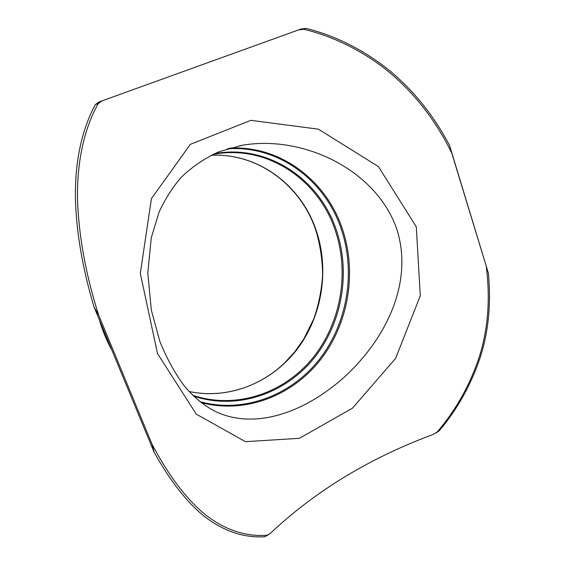 <?xml version="1.0" encoding="UTF-8"?>
<svg xmlns="http://www.w3.org/2000/svg" width="565" height="565" viewBox="0 0 565 565"><rect width="100%" height="100%" fill="white"/><g stroke="black" fill="none" stroke-linecap="round" stroke-linejoin="round"><path stroke-width="0.85" d="M416.292 226.777L378.416 166.604L318.476 129.194L250.832 120.338L190.341 144.358L151.434 198.597L140.311 273.361L157.508 353.556L196.26 414.124L245.443 441.675L299.443 438.299L352.496 408.156L395.599 358.394L420.289 295.785L416.292 226.777M397.244 230.52C413.474 284.209 384.871 339.48 345.279 376.248C304.295 413.361 254.215 429.93 215.639 411.581L215.604 411.567C205.095 406.207 195.709 399.102 184.819 386.608C175.263 373.974 166.965 358.937 159.909 341.5L151.356 310.277L147.797 273.036L151.279 237.731L158.984 212.348C164.867 199.431 172.233 187.806 181.09 177.481C191.902 166.915 204.608 158.313 219.192 151.667L242.484 145.233C303.801 134.717 377.519 170.475 397.244 230.52M239.673 145.742L242.456 145.24M101.919 100.909L98.889 102.004L95.301 104.638L98.282 103.557L102.025 100.874L298.412 29.959L303.673 29.267L306.117 28.384L300.968 29.041L298.49 29.931M306.117 28.384C336.571 36.047 364.778 50.447 390.747 71.571C414.632 91.678 434.266 116.376 449.634 145.65L451.732 153.016C436.625 122.075 416.659 95.873 391.835 74.403C366.332 52.644 334.431 36.478 303.673 29.267M451.732 153.016L488.379 273.178C491.253 303.469 488.541 331.542 480.243 357.412C470.956 384.935 457.311 409.357 439.302 430.678L437.261 431.921C456.294 409.632 470.468 384.101 479.784 355.321C488.132 327.99 490.307 298.49 486.31 266.821M437.261 431.921L433.122 434.45C369.764 457.954 315.56 490.865 270.508 533.191L264.618 536.75L268.184 534.921M264.618 536.75C244.031 537.965 224.213 531.39 205.152 517.024C187.396 502.97 170.39 481.373 154.139 452.233L152.133 444.443C168.78 475.801 186.394 499.121 204.982 514.411C224.715 529.836 245.408 536.785 267.061 535.267M152.133 444.443L98.656 315.079L94.136 307.198L154.139 452.233M98.282 103.557C83.79 128.982 76.579 163.921 77.56 200.935C78.966 237.364 86 275.409 98.656 315.079M449.634 145.65L488.379 273.178M436.124 432.924L439.302 430.678M94.136 307.198C82.589 268.898 76.346 232.498 75.392 197.99C74.975 161.378 81.607 130.261 95.301 104.638M229.588 148.136C280.657 145.191 326.725 180.927 342.531 229.348C357.115 272.831 348.492 323.865 320.362 359.933C292.183 395.832 245.224 414.223 201.168 402.64M211.013 155.29C258.311 152.776 301.223 185.567 316.118 230.223C329.649 269.717 322.269 316.054 297.112 349.276C271.885 382.35 229.588 400.133 189.056 391.489C223.352 398.749 259.279 387.223 284.591 362.935L294.746 351.833L303.808 338.965L313.822 318.78C318.773 304.443 321.718 289.69 322.65 274.526C322.403 259.349 320.108 244.553 315.779 230.146C300.905 185.546 258.163 152.811 211.006 155.297M212.821 154.415L215.675 153.927C268.509 145.127 319.048 180.503 335.356 230.697C349.855 273.63 340.66 324.261 311.88 359.036C283.079 393.671 235.584 409.696 192.722 395.267M214.453 153.666C268.128 143.771 319.952 179.501 336.486 230.548C351.02 273.63 341.846 324.402 313.045 359.347C284.223 394.158 236.664 410.395 193.611 396.129M227.335 148.807C278.743 145.036 325.489 180.772 341.387 229.496C355.95 272.881 347.284 323.83 319.105 359.721C290.876 395.458 243.896 413.594 199.996 401.715M109.942 345.392L101.87 325.885M111.884 350.095C106.658 340.702 102.519 330.702 99.475 320.094M98.889 102.004L101.99 100.888M298.412 29.959L300.968 29.041M111.912 350.152C106.651 340.716 102.491 330.659 99.433 319.995"/></g></svg>
